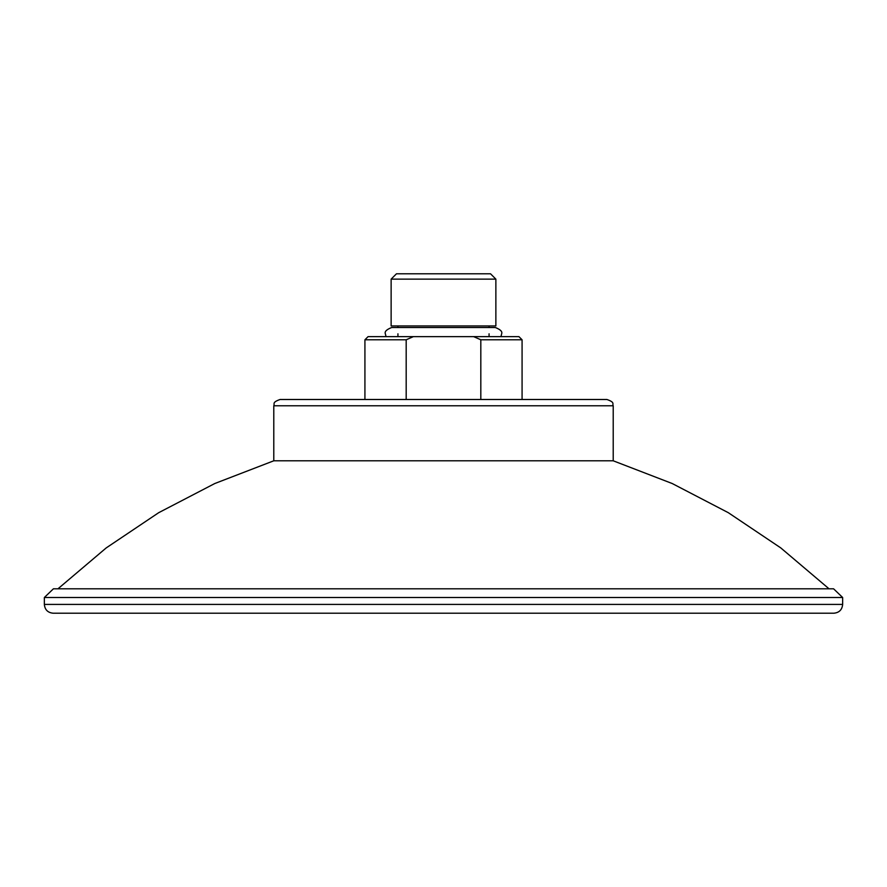 <?xml version="1.0" encoding="UTF-8"?>
<svg xmlns="http://www.w3.org/2000/svg" width="887" height="887" viewBox="0 0 887 887"><rect width="100%" height="100%" fill="white"/><g stroke="black" fill="none" stroke-linecap="round" stroke-linejoin="round"><path stroke-width="1.33" d="M44.35 604.413L44.35 597.505L842.65 597.505L842.65 604.413C842.129 609.757 839.191 612.695 833.847 613.216L53.153 613.216C47.809 612.695 44.871 609.757 44.35 604.413L842.65 604.413M44.35 597.505L53.42 588.802L833.58 588.802L842.65 597.505M57.977 588.802L106.207 547.922L158.695 512.686L214.787 483.526L273.784 460.796L613.216 460.796L672.213 483.526L728.305 512.686L780.793 547.922L829.023 588.802M443.5 399.494L606.93 399.494C615.523 402.487 612.008 403.929 613.216 405.78L273.784 405.78C274.992 403.929 271.477 402.487 280.07 399.494L443.5 399.494M406.179 399.494L406.179 339.788L413.353 336.639L473.647 336.639L480.821 339.788L480.821 399.494M473.647 336.639L518.928 336.639L522.077 339.788L480.821 339.788M413.353 336.639L368.072 336.639L364.923 339.788L364.923 399.494M406.179 339.788L364.923 339.788M391.134 279.128L396.478 273.784L490.522 273.784L495.866 279.128L391.134 279.128L391.134 325.95L495.866 325.95L495.866 279.128M613.216 460.796L613.216 405.78M273.784 460.796L273.784 405.78M522.077 339.788L522.077 399.494M489.07 325.95L489.07 327.525M489.07 333.811L489.07 336.639M397.93 325.95L397.93 327.525M397.93 333.811L397.93 336.639M386.033 336.639L385.357 333.811C384.448 331.627 386.544 329.532 391.644 327.525L495.356 327.525C500.456 329.532 502.552 331.627 501.643 333.811L500.967 336.639"/></g></svg>
